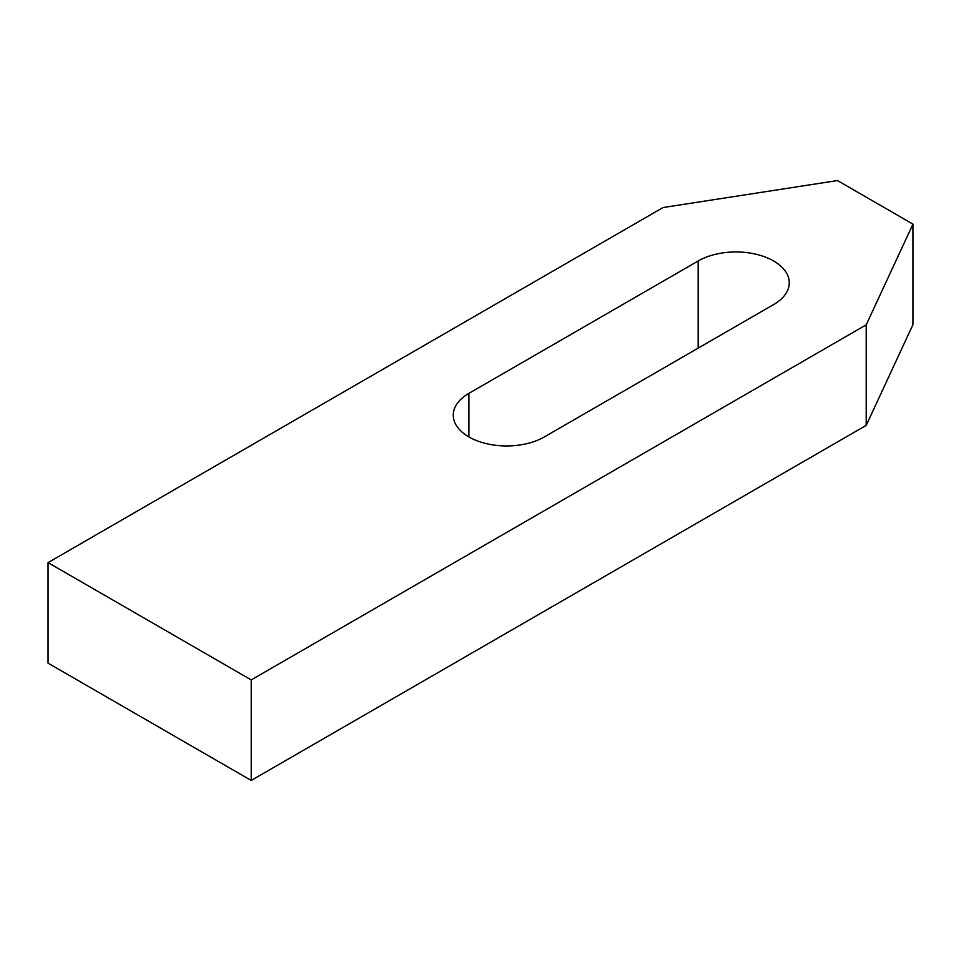 <?xml version="1.0" encoding="UTF-8"?>
<svg xmlns="http://www.w3.org/2000/svg" width="961" height="961" viewBox="0 0 961 961"><rect width="100%" height="100%" fill="white"/><g stroke="black" fill="none" stroke-linecap="round" stroke-linejoin="round"><path stroke-width="1.44" d="M698.179 260.984A53.36 30.812 180 0 1 756.331 254.305A53.36 30.812 180 0 1 789.269 282.774A53.36 30.812 180 0 1 773.641 304.553L544.346 436.931A53.36 30.812 180 0 1 486.206 443.61A53.36 30.812 180 0 1 453.268 415.152A53.36 30.812 180 0 1 468.896 393.361L698.179 260.984L698.179 348.122M48.05 562.605L663.042 207.54L837.487 180.56L912.95 224.129L866.209 324.842L251.217 679.907L48.05 562.605L48.05 663.15L251.217 780.44L251.217 679.907M251.217 780.44L866.209 425.375L912.95 324.662L912.95 224.129M866.209 425.375L866.209 324.842M468.896 436.931L468.896 393.361"/></g></svg>

